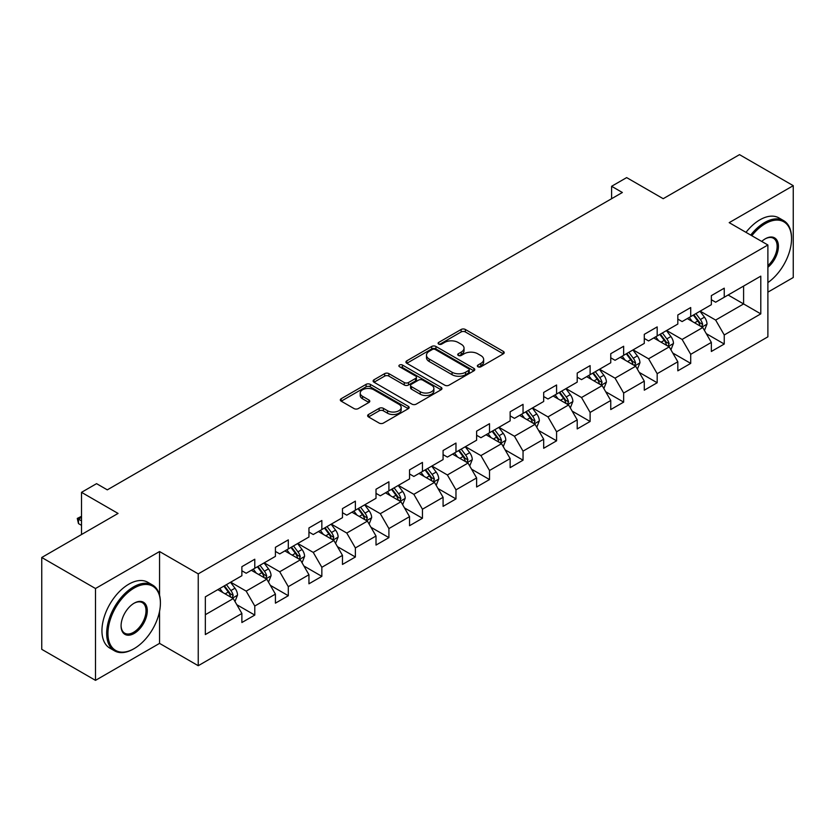 <?xml version="1.0" encoding="UTF-8"?>
<svg xmlns="http://www.w3.org/2000/svg" width="835" height="835" viewBox="0 0 835 835"><rect width="100%" height="100%" fill="white"/><g stroke="black" fill="none" stroke-linecap="round" stroke-linejoin="round"><path stroke-width="1.25" d="M477.964 366.774A2.087 1.211 0 0 0 480.918 366.774L503.338 353.831A2.985 1.722 0 0 0 504.215 352.61A2.985 1.722 0 0 0 503.338 351.399L465.356 329.47A2.985 1.722 0 0 0 461.139 329.47L438.719 342.413A2.087 1.211 0 0 0 438.104 343.268A2.087 1.211 0 0 0 438.719 344.114A2.087 1.211 0 0 0 441.673 344.114L444.575 342.444A9.55 5.511 0 0 1 458.081 342.444L461.244 344.27A9.55 5.511 0 0 1 464.041 348.164A9.55 5.511 0 0 1 461.244 352.067L458.342 353.737A2.087 1.211 0 0 0 457.726 354.593A2.087 1.211 0 0 0 458.342 355.449A2.087 1.211 0 0 0 461.296 355.449L464.197 353.769A9.55 5.511 0 0 1 477.703 353.769L480.866 355.595A9.55 5.511 0 0 1 483.663 359.499A9.55 5.511 0 0 1 480.866 363.392L477.964 365.072A2.087 1.211 0 0 0 477.349 365.928A2.087 1.211 0 0 0 477.964 366.774L477.964 365.072M368.506 414.494A2.985 1.722 0 0 0 367.64 415.715A2.985 1.722 0 0 0 368.506 416.936L379.163 423.084A2.985 1.722 0 0 0 383.38 423.084L408.284 408.712A2.985 1.722 0 0 0 409.16 407.49A2.985 1.722 0 0 0 408.284 406.28L370.302 384.351A2.985 1.722 0 0 0 366.085 384.351L341.181 398.723A2.985 1.722 0 0 0 340.315 399.944A2.985 1.722 0 0 0 341.181 401.155L354.061 408.586A2.985 1.722 0 0 0 358.278 408.586L368.934 402.439A2.985 1.722 0 0 0 369.801 401.217A2.985 1.722 0 0 0 368.934 400.007L362.547 396.312A7.985 4.613 0 0 1 360.209 393.055A7.985 4.613 0 0 1 365.135 388.797A7.985 4.613 0 0 1 373.84 389.799L398.838 404.234A7.985 4.613 0 0 1 401.176 407.49A7.985 4.613 0 0 1 396.249 411.749A7.985 4.613 0 0 1 387.555 410.757L383.38 408.346A2.985 1.722 0 0 0 379.163 408.346L368.506 414.494L368.506 416.936M767.887 292.156L793.25 277.512L793.25 185.673L739.507 154.642L663.199 198.699L626.657 177.605L611.606 186.288L622.357 192.499L107.308 489.853L96.568 483.653L81.517 492.337L81.517 534.536M159.548 595.125L159.548 551.538L95.493 588.518L41.75 557.488L118.059 513.431L81.517 492.337M159.548 551.538L198.239 573.875L767.887 244.989L767.887 336.829L198.239 665.714L198.239 573.875M793.25 185.673L729.195 222.653L767.887 244.989M444.784 385.196A2.985 1.722 0 0 0 449 385.196L473.904 370.823A2.985 1.722 0 0 0 474.781 369.613A2.985 1.722 0 0 0 473.904 368.392L435.922 346.462A2.985 1.722 0 0 0 431.705 346.462L406.802 360.835A2.985 1.722 0 0 0 405.935 362.056A2.985 1.722 0 0 0 406.802 363.277L444.784 385.196M400.362 367.223A2.087 1.211 0 0 1 402.48 367.525L402.48 365.041L441.089 387.336A2.985 1.722 0 0 1 441.965 388.546A2.985 1.722 0 0 1 441.089 389.768L416.195 404.14A2.985 1.722 0 0 1 411.979 404.14L373.996 382.221L373.996 379.779A2.985 1.722 0 0 0 373.12 381A2.985 1.722 0 0 0 373.996 382.221M373.996 379.779L384.653 373.631A2.985 1.722 0 0 1 388.87 373.631L404.276 382.524A2.985 1.722 0 0 0 408.492 382.524L415.559 378.443A2.985 1.722 0 0 0 416.435 377.222A2.985 1.722 0 0 0 415.559 376L399.527 366.742A2.087 1.211 0 0 1 398.911 365.897A2.087 1.211 0 0 1 400.205 364.78A2.087 1.211 0 0 1 402.48 365.041M95.493 588.518L95.493 680.358L41.75 649.327L41.75 557.488M236.827 604.717L254.779 615.082L254.779 606.022L275.414 594.103L275.414 603.162L288.305 595.72L288.305 586.661L308.95 574.741L308.95 583.801L321.84 576.359L321.84 567.299L342.475 555.379L342.475 564.439L355.376 556.997L355.376 547.937L376.011 536.018L376.011 545.078L388.912 537.636L388.912 528.576L409.547 516.656L409.547 525.716L422.447 518.274L422.447 509.214L443.082 497.305L443.082 506.365L455.973 498.912L455.973 489.853L476.618 477.944L476.618 487.003L489.508 479.551L489.508 470.491L510.143 458.582L510.143 467.642L523.044 460.189L523.044 451.13L543.679 439.22L543.679 448.28L556.58 440.828L556.58 431.768L577.215 419.859L577.215 428.919L590.115 421.477L590.115 412.417L610.75 400.497L610.75 409.557L623.651 402.115L623.651 393.055L644.286 381.136L644.286 390.195L657.176 382.754L657.176 373.694L677.822 361.774L677.822 370.834L690.712 363.392L690.712 354.332L711.347 342.413L711.347 351.472L724.248 344.03L724.248 334.971L760.789 313.877L760.789 276.145L743.599 286.071L743.599 303.94L760.789 313.877M254.779 615.082L241.879 622.524L241.879 613.464L205.337 634.558L205.337 596.837L241.879 575.732L241.879 566.673L254.779 559.231L254.779 568.291L275.414 556.371L275.414 547.311L288.305 539.869L288.305 548.929L308.95 537.009L308.95 527.95L321.84 520.508L321.84 529.567L342.475 517.658L342.475 508.598L355.376 501.146L355.376 510.206L376.011 498.297L376.011 489.237L388.912 481.785L388.912 490.844L409.547 478.935L409.547 469.875L422.447 462.423L422.447 471.483L443.082 459.574L443.082 450.514L455.973 443.061L455.973 452.121L476.618 440.212L476.618 431.152L489.508 423.7L489.508 432.76L510.143 420.85L510.143 411.791L523.044 404.349L523.044 413.408L543.679 401.489L543.679 392.429L556.58 384.987L556.58 394.047L577.215 382.127L577.215 373.068L590.115 365.626L590.115 374.685L610.75 362.766L610.75 353.706L623.651 346.264L623.651 355.324L644.286 343.404L644.286 334.344L657.176 326.902L657.176 335.962L677.822 324.053L677.822 314.983L690.712 307.541L690.712 316.601L711.347 304.692L711.347 295.632L724.248 288.179L724.248 297.239L760.789 276.145M251.335 570.274L266.814 579.208L246.179 591.128L230.7 582.193M241.879 570.775L246.179 573.248L254.779 568.291M246.179 591.128L254.779 606.022M266.814 579.208L275.414 594.103M284.871 550.912L300.349 559.847L279.715 571.766L264.236 562.832M275.414 551.413L279.715 553.897L288.305 548.929M279.715 571.766L288.305 586.661M300.349 559.847L308.95 574.741M318.406 531.551L333.885 540.485L313.24 552.405L297.771 543.47M308.95 532.052L313.24 534.536L321.84 529.567M313.24 552.405L321.84 567.299M333.885 540.485L342.475 555.379M351.942 512.189L367.41 521.123L346.776 533.043L331.297 524.109M342.475 512.69L346.776 515.174L355.376 510.206M346.776 533.043L355.376 547.937M367.41 521.123L376.011 536.018M385.467 492.827L400.946 501.772L380.311 513.682L364.832 504.747M376.011 493.328L380.311 495.813L388.912 490.844M380.311 513.682L388.912 528.576M400.946 501.772L409.547 516.656M419.003 473.476L434.482 482.411L413.847 494.32L398.368 485.385M409.547 473.967L413.847 476.451L422.447 471.483M413.847 494.32L422.447 509.214M434.482 482.411L443.082 497.305M452.539 454.115L468.017 463.049L447.383 474.958L431.904 466.024M443.082 454.605L447.383 457.089L455.973 452.121M447.383 474.958L455.973 489.853M468.017 463.049L476.618 477.944M486.074 434.753L501.553 443.688L480.918 455.597L465.439 446.662M476.618 435.244L480.918 437.728L489.508 432.76M480.918 455.597L489.508 470.491M501.553 443.688L510.143 458.582M519.61 415.392L535.078 424.326L514.443 436.235L498.965 427.301M510.143 415.882L514.443 418.366L523.044 413.408M514.443 436.235L523.044 451.13M535.078 424.326L543.679 439.22M553.135 396.03L568.614 404.965L547.979 416.884L532.5 407.939M543.679 396.531L547.979 399.005L556.58 394.047M547.979 416.884L556.58 431.768M568.614 404.965L577.215 419.859M586.671 376.668L602.15 385.603L581.515 397.523L566.036 388.588M577.215 377.169L581.515 379.643L590.115 374.685M581.515 397.523L590.115 412.417M602.15 385.603L610.75 400.497M620.207 357.307L635.685 366.241L615.051 378.161L599.572 369.227M610.75 357.808L615.051 360.292L623.651 355.324M615.051 378.161L623.651 393.055M635.685 366.241L644.286 381.136M653.742 337.945L669.221 346.88L648.586 358.799L633.107 349.865M644.286 338.446L648.586 340.93L657.176 335.962M648.586 358.799L657.176 373.694M669.221 346.88L677.822 361.774M687.278 318.584L702.757 327.518L682.111 339.438L666.643 330.503M677.822 319.085L682.111 321.569L690.712 316.601M682.111 339.438L690.712 354.332M702.757 327.518L711.347 342.413M728.12 295.005L743.599 303.94L715.647 320.076L700.168 311.142M711.347 299.723L715.647 302.207L724.248 297.239M715.647 320.076L724.248 334.971M95.493 680.358L159.548 643.378L198.239 665.714M611.606 186.288L611.606 198.699M205.337 614.706L233.278 598.57L217.799 589.635M233.278 598.57L241.879 613.464M706.295 333.666L724.248 344.03M672.77 353.028L690.712 363.392M639.234 372.389L657.176 382.754M605.699 391.751L623.651 402.115M572.163 411.112L590.115 421.477M538.627 430.474L556.58 440.828M505.091 449.825L523.044 460.189M471.566 469.186L489.508 479.551M438.031 488.548L455.973 498.912M404.495 507.91L422.447 518.274M370.959 527.271L388.912 537.636M337.423 546.633L355.376 556.997M303.898 565.994L321.84 576.359M270.363 585.356L288.305 595.72M159.548 643.378L159.548 611.345M478.799 367.066L480.866 365.876A9.55 5.511 0 0 0 483.663 361.983L483.663 359.499M464.041 348.164L464.041 350.648A9.55 5.511 0 0 1 461.244 354.551L459.177 355.741M503.296 353.852L465.356 331.954A2.985 1.722 0 0 0 461.139 331.954L439.554 344.417M473.862 370.844L435.922 348.946A2.985 1.722 0 0 0 431.705 348.946L406.843 363.298M468.623 370.458A2.087 1.211 0 0 0 469.239 369.613A2.087 1.211 0 0 0 468.623 368.757L435.286 349.51A2.087 1.211 0 0 0 432.332 349.51L429.273 351.274A9.55 5.511 0 0 0 426.476 355.178A9.55 5.511 0 0 0 429.273 359.071L452.069 372.233A9.55 5.511 0 0 0 465.565 372.233L468.623 370.458L468.623 372.942A2.087 1.211 0 0 0 469.239 372.086L469.239 369.613M426.476 355.178L426.476 357.651A9.55 5.511 0 0 0 429.273 361.555L429.273 359.071M468.623 372.942L465.565 374.706A9.55 5.511 0 0 1 452.069 374.706L429.273 361.555M374.038 382.242L384.653 376.115L384.653 373.631M416.435 377.222L416.435 379.706A2.985 1.722 0 0 1 415.559 380.927L408.492 385.008A2.985 1.722 0 0 1 404.276 385.008L388.87 376.115A2.985 1.722 0 0 0 384.653 376.115M402.48 367.525L441.057 389.788M420.255 391.751A7.985 4.613 0 0 0 428.95 392.753A7.985 4.613 0 0 0 433.887 388.494A7.985 4.613 0 0 0 431.549 385.227L422.74 380.144A2.985 1.722 0 0 0 418.512 380.144L411.446 384.225A2.985 1.722 0 0 0 410.57 385.446A2.985 1.722 0 0 0 411.446 386.668L420.255 391.751L420.255 394.235A7.985 4.613 0 0 0 428.95 395.226A7.985 4.613 0 0 0 433.887 390.968L433.887 388.494M410.57 385.446L410.57 387.931A2.985 1.722 0 0 0 411.446 389.141L411.446 386.668M420.255 394.235L411.446 389.141M401.176 407.49L401.176 409.975A7.985 4.613 0 0 1 396.249 414.233A7.985 4.613 0 0 1 387.555 413.231L383.38 410.83A2.985 1.722 0 0 0 379.163 410.83L368.548 416.957M360.209 393.055L360.209 395.539A7.985 4.613 0 0 0 362.547 398.796L362.547 396.312M368.893 402.46L362.547 398.796M408.284 406.28L408.284 408.712L370.302 386.835A2.985 1.722 0 0 0 366.085 386.835L341.223 401.186L341.181 398.723M704.448 330.462L707.005 324.022A8.058 4.655 -120 0 0 704.437 317.164L700.001 311.236M692.267 321.465L689.251 317.446M701.504 326.809L702.663 324.366A8.058 4.655 -120 0 0 700.356 319.523L695.92 313.595M693.895 314.764L698.822 321.339A4.102 2.369 60 0 1 699.563 322.581L702.663 324.366M693.332 315.087L697.768 321.005A8.058 4.655 60 0 1 700.074 325.859M767.887 282.574A37.084 21.418 120 0 0 791.528 238.789A37.084 21.418 120 0 0 765.309 223.644A37.084 21.418 120 0 0 751.834 235.72M750.717 235.084A38.003 21.94 -60 0 1 764.662 222.527A38.003 21.94 -60 0 1 783.658 220.649A38.003 21.94 -60 0 1 791.528 238.038A38.003 21.94 -60 0 1 791.528 238.413M761.718 241.43A18.547 10.709 -60 0 1 765.309 238.789L765.309 238.789A18.547 10.709 -60 0 1 778.356 244.895A18.547 10.709 -60 0 1 767.887 267.283M745.989 232.349A38.003 21.94 -60 0 1 759.933 219.803A38.003 21.94 -60 0 1 778.93 217.914L783.658 220.649M767.887 265.603A17.629 10.177 120 0 0 776.707 250.333A17.629 10.177 120 0 0 773.481 238.288A17.629 10.177 120 0 0 764.975 238.977M133.537 648.962L134.184 648.586A37.084 21.418 120 0 0 160.404 603.162A37.084 21.418 120 0 0 134.184 588.017A37.084 21.418 120 0 0 107.955 633.441A37.084 21.418 120 0 0 134.184 648.586L133.537 648.962A38.003 21.94 -60 0 1 114.541 650.841A38.003 21.94 -60 0 1 108.717 620.395A38.003 21.94 -60 0 1 133.537 586.901A38.003 21.94 -60 0 1 152.534 585.022A38.003 21.94 -60 0 1 160.404 602.421A38.003 21.94 -60 0 1 160.404 602.797M134.184 633.441A18.547 10.709 -60 0 1 121.075 625.874A18.547 10.709 -60 0 1 134.184 603.162L134.184 603.162A18.547 10.709 -60 0 1 147.294 610.729A18.547 10.709 -60 0 1 134.184 633.441M121.075 625.498A17.629 10.177 120 0 0 124.718 633.201A17.629 10.177 120 0 0 133.537 632.325A17.629 10.177 120 0 0 145.06 616.794A17.629 10.177 120 0 0 142.357 602.661A17.629 10.177 120 0 0 133.861 603.361M114.541 650.841L109.813 648.106A38.003 21.94 -60 0 1 103.989 617.66A38.003 21.94 -60 0 1 128.809 584.176A38.003 21.94 -60 0 1 147.805 582.287L152.534 585.022M670.912 349.823L673.469 343.383A8.058 4.655 -120 0 0 670.902 336.526L666.466 330.597M658.731 340.826L655.715 336.808M667.969 346.16L669.127 343.728A8.058 4.655 -120 0 0 666.821 338.885L662.385 332.956M660.36 334.125L665.286 340.69A4.102 2.369 60 0 1 666.027 341.943L669.127 343.728M659.807 334.449L664.242 340.367A8.058 4.655 60 0 1 666.549 345.22M637.387 369.185L639.944 362.745A8.058 4.655 -120 0 0 637.366 355.887L632.93 349.959M625.196 360.188L622.179 356.169M634.433 365.521L635.592 363.089A8.058 4.655 -120 0 0 633.285 358.246L628.849 352.318M626.834 353.487L631.751 360.052A4.102 2.369 60 0 1 632.502 361.305L635.592 363.089M626.271 353.81L630.707 359.728A8.058 4.655 60 0 1 633.014 364.582M603.851 388.546L606.408 382.106A8.058 4.655 -120 0 0 603.83 375.249L599.394 369.32M591.66 379.549L588.654 375.531M600.908 384.883L602.056 382.451A8.058 4.655 -120 0 0 599.749 377.608L595.313 371.679M593.299 372.848L598.215 379.414A4.102 2.369 60 0 1 598.966 380.666L602.056 382.451M592.735 373.172L597.171 379.09A8.058 4.655 60 0 1 599.478 383.933M570.315 407.908L572.873 401.468A8.058 4.655 -120 0 0 570.305 394.6L565.869 388.682M558.135 398.911L555.118 394.892M567.372 404.244L568.52 401.812A8.058 4.655 -120 0 0 566.213 396.959L561.778 391.041M559.763 392.21L564.679 398.775A4.102 2.369 60 0 1 565.431 400.028L568.52 401.812M559.199 392.533L563.635 398.452A8.058 4.655 60 0 1 565.942 403.295M536.78 427.269L539.337 420.83A8.058 4.655 -120 0 0 536.769 413.962L532.333 408.044M524.599 418.272L521.583 414.243M533.836 423.606L534.984 421.174A8.058 4.655 -120 0 0 532.688 416.321L528.242 410.402M526.227 411.571L531.154 418.137A4.102 2.369 60 0 1 531.895 419.379L534.984 421.174M525.664 411.895L530.1 417.813A8.058 4.655 60 0 1 532.406 422.656M503.244 446.631L505.801 440.191A8.058 4.655 -120 0 0 503.234 433.323L498.798 427.405M491.063 437.634L488.047 433.605M500.301 442.967L501.459 440.525A8.058 4.655 -120 0 0 499.153 435.682L494.717 429.764M492.692 430.923L497.618 437.498A4.102 2.369 60 0 1 498.359 438.74L501.459 440.525M492.139 431.246L496.574 437.175A8.058 4.655 60 0 1 498.881 442.018M469.719 465.993L472.276 459.542A8.058 4.655 -120 0 0 469.698 452.685L465.262 446.767M457.528 456.995L454.511 452.967M466.765 462.329L467.924 459.887A8.058 4.655 -120 0 0 465.617 455.044L461.181 449.126M459.156 450.284L464.083 456.86A4.102 2.369 60 0 1 464.824 458.102L467.924 459.887M458.603 450.608L463.039 456.536A8.058 4.655 60 0 1 465.345 461.379M436.183 485.354L438.74 478.904A8.058 4.655 -120 0 0 436.162 472.046L431.726 466.128M423.992 476.357L420.986 472.328M433.24 481.691L434.388 479.248A8.058 4.655 -120 0 0 432.081 474.405L427.645 468.487M425.631 469.646L430.547 476.221A4.102 2.369 60 0 1 431.298 477.463L434.388 479.248M425.067 469.969L429.503 475.898A8.058 4.655 60 0 1 431.81 480.741M402.647 504.705L405.205 498.265A8.058 4.655 -120 0 0 402.637 491.408L398.201 485.49M390.456 495.719L387.45 491.69M399.704 501.052L400.852 498.61A8.058 4.655 -120 0 0 398.545 493.767L394.11 487.838M392.095 489.007L397.011 495.583A4.102 2.369 60 0 1 397.763 496.825L400.852 498.61M391.531 489.331L395.967 495.259A8.058 4.655 60 0 1 398.274 500.102M369.112 524.067L371.669 517.627A8.058 4.655 -120 0 0 369.101 510.769L364.665 504.841M356.931 515.07L353.915 511.051M366.168 520.414L367.317 517.971A8.058 4.655 -120 0 0 365.01 513.128L360.574 507.2M358.559 508.369L363.486 514.944A4.102 2.369 60 0 1 364.227 516.187L367.317 517.971M357.996 508.692L362.432 514.621A8.058 4.655 60 0 1 364.738 519.464M335.576 543.428L338.133 536.989A8.058 4.655 -120 0 0 335.566 530.131L331.13 524.203M323.395 534.431L320.379 530.413M332.633 539.765L333.791 537.333A8.058 4.655 -120 0 0 331.485 532.49L327.049 526.561M325.024 527.73L329.95 534.296A4.102 2.369 60 0 1 330.691 535.548L333.791 537.333M324.46 528.054L328.906 533.972A8.058 4.655 60 0 1 331.203 538.826M302.04 562.79L304.598 556.35A8.058 4.655 -120 0 0 302.03 549.493L297.594 543.564M289.86 553.793L286.843 549.774M299.097 559.126L300.256 556.694A8.058 4.655 -120 0 0 297.949 551.851L293.513 545.923M291.488 547.092L296.415 553.657A4.102 2.369 60 0 1 297.156 554.91L300.256 556.694M290.935 547.416L295.371 553.334A8.058 4.655 60 0 1 297.677 558.187M268.515 582.152L271.072 575.712A8.058 4.655 -120 0 0 268.494 568.854L264.058 562.926M256.324 573.154L253.308 569.136M265.561 578.488L266.72 576.056A8.058 4.655 -120 0 0 264.413 571.213L259.977 565.285M257.963 566.454L262.879 573.019A4.102 2.369 60 0 1 263.63 574.271L266.72 576.056M257.399 566.777L261.835 572.695A8.058 4.655 60 0 1 264.142 577.538M234.979 601.513L237.537 595.073A8.058 4.655 -120 0 0 234.969 588.216L230.523 582.287M222.788 592.516L219.782 588.498M232.036 597.85L233.184 595.418A8.058 4.655 -120 0 0 230.877 590.564L226.442 584.646M224.427 585.815L229.343 592.38A4.102 2.369 60 0 1 230.095 593.633L233.184 595.418M223.863 586.139L228.299 592.057A8.058 4.655 60 0 1 230.606 596.9M81.517 517.356L78.469 519.12L81.517 520.883M78.469 523.587L77.279 518.431L78.469 519.12L78.469 523.587L81.517 525.351M77.279 518.431L81.517 516.301M480.866 365.876L480.866 363.392M458.342 355.449L458.342 353.737M461.244 354.551L461.244 352.067M438.719 344.114L438.719 342.413M461.139 331.954L461.139 329.47M465.356 331.954L465.356 329.47M503.338 353.831L503.338 351.399M406.802 363.277L406.802 360.835M431.705 348.946L431.705 346.462M435.922 348.946L435.922 346.462M473.904 370.823L473.904 368.392M452.069 374.706L452.069 372.233M465.565 374.706L465.565 372.233M388.87 376.115L388.87 373.631M404.276 385.008L404.276 382.524M408.492 385.008L408.492 382.524M415.559 380.927L415.559 378.443M441.089 389.768L441.089 387.336M379.163 410.83L379.163 408.346M383.38 410.83L383.38 408.346M387.555 413.231L387.555 410.757M368.934 402.439L368.934 400.007M366.085 386.835L366.085 384.351M370.302 386.835L370.302 384.351M701.953 327.059L706.953 324.178M700.356 319.523L704.437 317.164M694.626 322.832L697.768 321.005M668.428 346.421L673.417 343.54M666.821 338.885L670.902 336.526M661.09 342.193L664.242 340.367M634.892 365.782L639.892 362.901M633.285 358.246L637.366 355.887M627.555 361.555L630.707 359.728M601.357 385.144L606.356 382.263M599.749 377.608L603.83 375.249M594.019 380.906L597.171 379.09M567.821 404.505L572.82 401.625M566.213 396.959L570.305 394.6M560.483 400.268L563.635 398.452M534.285 423.867L539.285 420.986M532.688 416.321L536.769 413.962M526.958 419.629L530.1 417.813M500.749 443.228L505.749 440.337M499.153 435.682L503.234 433.323M493.422 438.991L496.574 437.175M467.224 462.59L472.213 459.699M465.617 455.044L469.698 452.685M459.887 458.352L463.039 456.536M433.689 481.952L438.688 479.06M432.081 474.405L436.162 472.046M426.351 477.714L429.503 475.898M400.153 501.313L405.152 498.422M398.545 493.767L402.637 491.408M392.815 497.075L395.967 495.259M366.617 520.675L371.617 517.784M365.01 513.128L369.101 510.769M359.28 516.437L362.432 514.621M333.082 540.026L338.081 537.145M331.485 532.49L335.566 530.131M325.754 535.799L328.906 533.972M299.556 559.387L304.545 556.507M297.949 551.851L302.03 549.493M292.219 555.16L295.371 553.334M266.021 578.749L271.02 575.868M264.413 571.213L268.494 568.854M258.683 574.511L261.835 572.695M232.485 598.11L237.484 595.23M230.877 590.564L234.969 588.216M225.147 593.873L228.299 592.057M791.528 238.789L791.528 238.038M160.404 603.162L160.404 602.421"/></g></svg>
